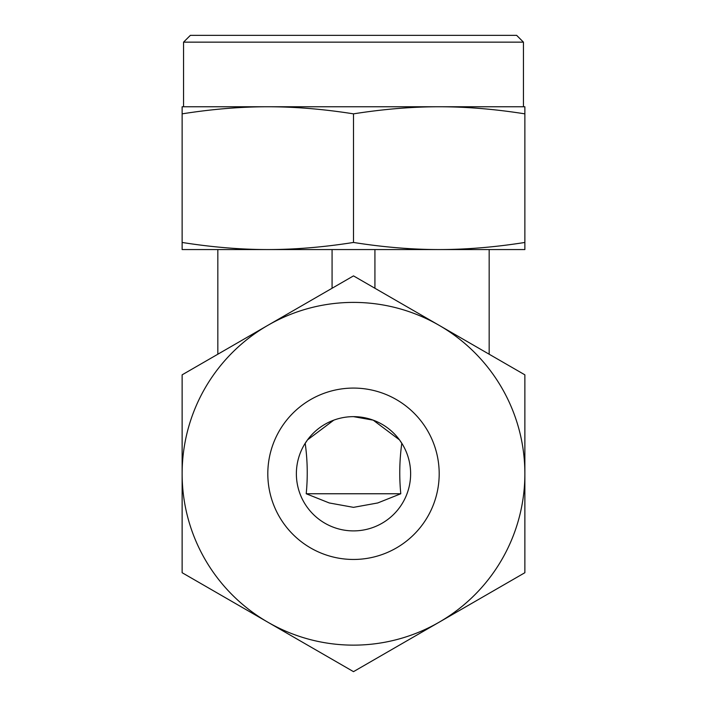 <?xml version="1.0" encoding="UTF-8"?>
<svg xmlns="http://www.w3.org/2000/svg" width="707" height="707" viewBox="0 0 707 707"><rect width="100%" height="100%" fill="white"/><g stroke="black" fill="none" stroke-linecap="round" stroke-linejoin="round"><path stroke-width="1.06" d="M353.5 507.352L329.259 502.96L306.211 493.76L400.789 493.76L377.741 502.96L353.5 507.352M305.194 443.271C307.527 460.133 307.863 476.96 306.211 493.76M304.576 444.288L307.518 439.878L333.775 420.161M353.5 416.644A57.126 57.126 0 0 1 410.626 473.77A57.126 57.126 0 0 1 353.5 530.895A57.126 57.126 0 0 1 296.374 473.77A57.126 57.126 0 0 1 353.5 416.644L373.216 420.161L399.482 439.878L402.424 444.288M353.5 106.757L267.812 106.757C295.075 106.766 323.638 109.134 353.5 113.854C383.362 109.134 411.925 106.766 439.188 106.757L353.5 106.757M182.132 242.457C211.994 247.176 240.557 249.544 267.812 249.562L439.188 249.562C466.443 249.544 495.006 247.176 524.868 242.457L524.868 249.562L439.188 249.562C411.925 249.544 383.362 247.176 353.5 242.457C323.638 247.176 295.075 249.544 267.812 249.562L182.132 249.562L182.132 113.854C211.994 109.134 240.557 106.766 267.812 106.757L182.132 106.757L182.132 113.854M523.445 42.146L516.64 35.35L190.36 35.35L183.555 42.146L523.445 42.146L523.445 106.757M489.164 354.216L489.164 249.562M217.836 354.216L217.836 249.562M374.922 288.253L374.922 249.562M332.078 288.253L332.078 249.562M524.868 106.757L439.188 106.757C466.443 106.766 495.006 109.134 524.868 113.854L524.868 106.757M353.5 242.457L353.5 113.854M524.868 242.457L524.868 113.854M400.789 493.76C399.137 476.96 399.473 460.133 401.806 443.271M353.5 388.081A85.688 85.688 0 0 1 439.188 473.77A85.688 85.688 0 0 1 353.5 559.458A85.688 85.688 0 0 1 267.812 473.77A85.688 85.688 0 0 1 353.5 388.081M353.5 645.138A171.368 171.368 0 0 1 267.812 622.178L353.5 671.65L524.868 572.714L524.868 374.834L353.5 275.889L267.812 325.361A171.368 171.368 0 0 1 524.868 473.77A171.368 171.368 0 0 1 353.5 645.138M182.132 572.714L267.812 622.178A171.368 171.368 0 0 1 182.132 473.77L182.132 572.714M182.132 374.834L182.132 473.77A171.368 171.368 0 0 1 267.812 325.361L182.132 374.834M183.555 106.757L183.555 42.146"/></g></svg>
